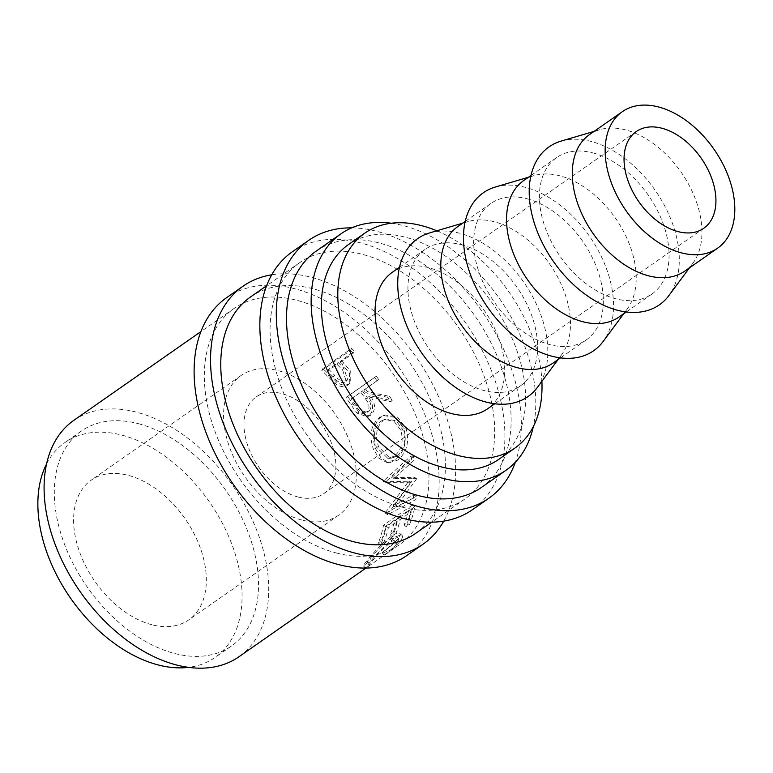 <?xml version="1.0" encoding="UTF-8"?>
<svg xmlns="http://www.w3.org/2000/svg" width="773" height="773" viewBox="0 0 773 773"><rect width="100%" height="100%" fill="white"/><g stroke="black" fill="none" stroke-linecap="round" stroke-linejoin="round"><path stroke-width="0.58" stroke-dasharray="3.87 2.9" d="M271.729 274.801A157.296 101.369 -124.9 0 1 311.49 277.343A157.296 101.369 -124.9 0 1 430.493 380.297A157.296 101.369 -124.9 0 1 443.731 521.128M226.595 297.692A157.296 101.369 -124.9 0 1 295.054 288.812A157.296 101.369 -124.9 0 1 424.106 412.724A157.296 101.369 -124.9 0 1 406.695 555.613M351.696 227.861A157.296 101.369 -124.9 0 1 377.234 231.436A157.296 101.369 -124.9 0 1 515.349 462.225M292.329 251.785A157.296 101.369 -124.9 0 1 360.798 242.915A157.296 101.369 -124.9 0 1 489.85 366.817A157.296 101.369 -124.9 0 1 472.429 509.716M151.663 624.681A85.204 54.912 -124.9 0 1 81.754 557.565A85.204 54.912 -124.9 0 1 91.195 480.168A85.204 54.912 -124.9 0 1 128.279 475.356A85.204 54.912 -124.9 0 1 198.178 542.472A85.204 54.912 -124.9 0 1 188.747 619.878A85.204 54.912 -124.9 0 1 151.663 624.681M301.625 519.968A85.204 54.912 -124.9 0 1 231.726 452.852A85.204 54.912 -124.9 0 1 241.157 375.446A85.204 54.912 -124.9 0 1 278.241 370.644A85.204 54.912 -124.9 0 1 348.15 437.76A85.204 54.912 -124.9 0 1 338.709 515.156A85.204 54.912 -124.9 0 1 301.625 519.968M298.03 496.991A58.98 38.012 -124.9 0 1 249.631 450.524A58.98 38.012 -124.9 0 1 256.163 396.945A58.98 38.012 -124.9 0 1 281.845 393.612A58.98 38.012 -124.9 0 1 330.235 440.079A58.98 38.012 -124.9 0 1 323.703 493.667A58.98 38.012 -124.9 0 1 298.03 496.991M589.461 134.628A83.233 53.646 -124.9 0 1 599.8 129.69A83.233 53.646 -124.9 0 1 625.695 129.932A83.233 53.646 -124.9 0 1 690.366 187.655A83.233 53.646 -124.9 0 1 692.966 263.11A83.233 53.646 -124.9 0 1 684.772 271.12M561.053 141.121A96.345 62.091 -124.9 0 1 591.026 141.401A96.345 62.091 -124.9 0 1 665.882 208.208A96.345 62.091 -124.9 0 1 668.896 295.557M592.823 152.89A83.233 53.646 -124.9 0 1 661.118 218.45A83.233 53.646 -124.9 0 1 651.9 294.069A83.233 53.646 -124.9 0 1 615.666 298.764A83.233 53.646 -124.9 0 1 547.381 233.195A83.233 53.646 -124.9 0 1 556.599 157.586A83.233 53.646 -124.9 0 1 592.823 152.89M523.727 180.534A83.233 53.646 -124.9 0 1 534.066 175.597A83.233 53.646 -124.9 0 1 559.952 175.838A83.233 53.646 -124.9 0 1 624.623 233.552A83.233 53.646 -124.9 0 1 627.232 309.016A83.233 53.646 -124.9 0 1 619.028 317.017M495.319 187.027A96.345 62.091 -124.9 0 1 525.292 187.308A96.345 62.091 -124.9 0 1 600.138 254.114A96.345 62.091 -124.9 0 1 603.153 341.453M527.089 198.787A83.233 53.646 -124.9 0 1 595.374 264.356A83.233 53.646 -124.9 0 1 586.166 339.975A83.233 53.646 -124.9 0 1 549.932 344.671A83.233 53.646 -124.9 0 1 481.637 279.101A83.233 53.646 -124.9 0 1 490.855 203.483A83.233 53.646 -124.9 0 1 527.089 198.787M457.983 226.441A83.233 53.646 -124.9 0 1 468.322 221.503A83.233 53.646 -124.9 0 1 494.218 221.745A83.233 53.646 -124.9 0 1 558.889 279.459A83.233 53.646 -124.9 0 1 561.488 354.923A83.233 53.646 -124.9 0 1 553.294 362.924M429.575 232.924A96.345 62.091 -124.9 0 1 459.549 233.204A96.345 62.091 -124.9 0 1 534.404 300.011A96.345 62.091 -124.9 0 1 537.419 387.36M461.346 244.693A83.233 53.646 -124.9 0 1 529.64 310.263A83.233 53.646 -124.9 0 1 520.422 385.872A83.233 53.646 -124.9 0 1 484.188 390.578A83.233 53.646 -124.9 0 1 415.903 325.008A83.233 53.646 -124.9 0 1 425.121 249.389A83.233 53.646 -124.9 0 1 461.346 244.693M392.249 272.338A83.233 53.646 -124.9 0 1 428.484 267.642A83.233 53.646 -124.9 0 1 496.768 333.211A83.233 53.646 -124.9 0 1 487.55 408.83M436.793 230.798A131.072 84.479 -124.9 0 1 541.892 381.321M348.42 244.597A131.072 84.479 -124.9 0 1 405.477 237.195A131.072 84.479 -124.9 0 1 513.021 340.449A131.072 84.479 -124.9 0 1 498.508 459.529M138.415 423.681A131.072 84.479 -124.9 0 1 245.959 526.935A131.072 84.479 -124.9 0 1 231.446 646.015A131.072 84.479 -124.9 0 1 174.389 653.407A131.072 84.479 -124.9 0 1 66.845 550.154A131.072 84.479 -124.9 0 1 81.358 431.073A131.072 84.479 -124.9 0 1 138.415 423.681M46.544 464.003A131.072 84.479 -124.9 0 1 64.922 442.552A131.072 84.479 -124.9 0 1 121.979 435.151A131.072 84.479 -124.9 0 1 229.523 538.404A131.072 84.479 -124.9 0 1 215.01 657.485A131.072 84.479 -124.9 0 1 188.535 667.36M391.331 223.242A144.184 92.924 -124.9 0 1 403.68 225.706A144.184 92.924 -124.9 0 1 533.331 426.599M316.263 251.061A144.184 92.924 -124.9 0 1 379.031 242.925A144.184 92.924 -124.9 0 1 497.329 356.498A144.184 92.924 -124.9 0 1 481.366 487.492M402.163 507.107A144.184 92.924 55.1 0 0 464.931 498.962A144.184 92.924 55.1 0 0 480.893 367.977A144.184 92.924 55.1 0 0 362.595 254.394A144.184 92.924 55.1 0 0 299.837 262.53A144.184 92.924 55.1 0 0 283.865 393.525A144.184 92.924 55.1 0 0 402.163 507.107M250.529 296.958A144.184 92.924 -124.9 0 1 313.287 288.822A144.184 92.924 -124.9 0 1 431.585 402.404A144.184 92.924 -124.9 0 1 415.623 533.389M343.492 362.779A144.184 92.924 -124.9 0 0 341.222 360.508L354.498 351.242A144.184 92.924 -124.9 0 0 351.609 348.449L322.843 368.537A144.184 92.924 -124.9 0 1 329.105 374.712L336.545 381.968C341.347 385.476 345.657 386.007 349.483 383.543L350.681 382.538L350.884 371.513L343.492 362.779L342.304 364.634L349.522 373.185L349.212 384.017L350.681 382.538M392.278 400.849A144.184 92.924 -124.9 0 0 389.756 396.462L367.397 391.563A144.184 92.924 -124.9 0 0 365.465 388.838L378.731 379.562A144.184 92.924 -124.9 0 0 376.306 376.248L347.541 396.327A144.184 92.924 -124.9 0 1 352.884 403.796L358.943 412.222L369.32 415.932L370.924 415.053C375.939 409.941 375.717 403.516 370.257 395.776L392.278 400.849L390.278 401.631L368.45 396.887C373.803 404.443 373.958 410.763 368.934 415.845L367.291 416.744L369.32 415.932M375.62 448.794L381.34 458.447L389.263 462.679L397.641 460.157C406.907 452.534 409.69 441.818 405.98 428.01L397.341 416.937L385.389 414.966L381.34 416.956C372.953 424.445 371.05 435.064 375.62 448.794L373.33 448.958L378.896 458.292L386.693 462.389L395.187 459.819C404.453 452.234 407.284 441.683 403.69 428.165L395.225 417.42L383.398 415.565L379.263 417.604C370.856 425.063 368.885 435.518 373.33 448.958M416.415 478.274A144.184 92.924 -124.9 0 1 416.463 479.057L395.776 507.204L416.222 496.266A144.184 92.924 -124.9 0 1 415.893 499.522L387.582 514.789A144.184 92.924 -124.9 0 0 387.611 514.306L411.275 482.236L385.804 482.342A144.184 92.924 -124.9 0 0 385.717 481.83L413.458 456.389A144.184 92.924 -124.9 0 1 414.183 460.061L394.095 478.4L416.415 478.274L413.864 477.289L391.582 477.743L394.095 478.4M383.601 542.907A144.184 92.924 -124.9 0 0 388.375 527.804L397.225 521.63A144.184 92.924 -124.9 0 1 392.452 536.733L395.399 534.674A144.184 92.924 -124.9 0 0 400.172 519.572L411.236 511.842A144.184 92.924 -124.9 0 1 406.463 526.944L409.419 524.886A144.184 92.924 -124.9 0 0 414.811 506.721L386.046 526.809A144.184 92.924 -124.9 0 1 380.654 544.965L383.601 542.907L381.215 540.868L378.268 542.936L380.654 544.965M365.9 568.01L369.436 565.343L367.465 562.734C366.392 563.246 367.281 561.855 370.132 558.56C375.417 551.767 381.959 545.245 389.747 539.003L396.636 536.462L394.346 541.709C391.534 544.946 387.486 548.521 382.21 552.434L382.162 552.666C388.771 547.96 393.815 543.622 397.283 539.66C400.453 535.795 401.11 533.573 399.255 532.974C397.544 532.713 394.732 533.94 390.809 536.665C381.389 544.347 373.475 552.366 367.078 560.744C363.552 564.754 362.518 566.3 363.967 565.372L367.465 562.734L369.436 565.343C368.412 565.817 369.359 564.367 372.277 560.995C377.678 554.057 384.268 547.448 392.066 541.177L398.878 538.694L396.491 544.144C393.612 547.458 389.515 551.091 384.181 555.043L384.094 555.314C390.771 550.56 395.882 546.153 399.428 542.095C402.665 538.153 403.38 535.844 401.564 535.177C399.883 534.858 397.08 536.066 393.167 538.791C383.727 546.501 375.746 554.628 369.223 563.188C365.619 567.285 364.508 568.899 365.9 568.01L363.967 565.372L363.271 565.633L365.252 568.252L365.9 568.01M402.231 535.515L399.255 532.974L402.231 535.515M336.429 553.004A144.184 92.924 55.1 0 0 399.187 544.868A144.184 92.924 55.1 0 0 415.159 413.884A144.184 92.924 55.1 0 0 296.851 300.301A144.184 92.924 55.1 0 0 234.093 308.437A144.184 92.924 55.1 0 0 218.131 439.422A144.184 92.924 55.1 0 0 336.429 553.004M73.86 420.328A144.184 92.924 -124.9 0 1 136.618 412.193A144.184 92.924 -124.9 0 1 254.916 525.775A144.184 92.924 -124.9 0 1 238.954 656.76M372.277 560.995L370.132 558.56M392.066 541.177L389.747 539.003M396.491 544.144L394.346 541.709M384.181 555.043L382.21 552.434M384.094 555.314L382.162 552.666M399.428 542.095L397.283 539.66M393.167 538.791L390.809 536.665M369.223 563.188L367.078 560.744M388.375 527.804L385.872 526.113A140.908 90.808 -124.9 0 1 381.215 540.868M385.872 526.113L394.723 519.929A140.908 90.808 -124.9 0 1 390.065 534.694L393.013 532.636L395.399 534.674M397.225 521.63L394.723 519.929M392.452 536.733L390.065 534.694M400.172 519.572L397.67 517.871A140.908 90.808 -124.9 0 1 393.013 532.636M397.67 517.871L408.733 510.151A140.908 90.808 -124.9 0 1 404.076 524.906L407.023 522.848L409.419 524.886M411.236 511.842L408.733 510.151M406.463 526.944L404.076 524.906M414.811 506.721L412.299 505.098A140.908 90.808 -124.9 0 1 407.023 522.848M412.299 505.098L383.534 525.186A140.908 90.808 -124.9 0 1 378.268 542.936M386.046 526.809L383.534 525.186M413.864 477.289A140.908 90.808 -124.9 0 1 413.913 478.062L416.463 479.057M416.222 496.266L413.681 494.875L393.225 505.9L395.776 507.204M393.225 505.9L413.913 478.062M413.681 494.875A140.908 90.808 -124.9 0 1 413.352 498.063L415.893 499.522M413.458 456.389L410.975 455.915L383.215 481.221A140.908 90.808 -124.9 0 1 383.302 481.734L408.724 481.25L385.07 512.972A140.908 90.808 -124.9 0 1 385.031 513.436L387.582 514.789M385.031 513.436L413.352 498.063M385.07 512.972L387.611 514.306M408.724 481.25L411.275 482.236M383.302 481.734L385.804 482.342M383.215 481.221L385.717 481.83M410.975 455.915A140.908 90.808 -124.9 0 1 411.68 459.491L414.183 460.061M391.582 477.743L411.68 459.491M397.641 460.157L395.187 459.819M405.98 428.01L403.69 428.165M381.34 416.956L379.263 417.604M381.041 421.15L384.732 419.42L394.017 421.324L400.685 430.078C403.883 441.199 401.738 449.915 394.249 456.225L387.708 458.234L376.345 447.074C372.654 436.02 374.219 427.382 381.041 421.15L386.771 418.898L396.182 420.899L402.975 429.923C406.269 441.286 404.163 450.137 396.675 456.476L390.239 458.447L378.635 446.92C374.847 435.624 376.354 426.851 383.157 420.589M400.685 430.078L402.975 429.923M394.249 456.225L396.675 456.476M376.345 447.074L378.635 446.92M376.306 376.248L345.908 397.67A140.908 90.808 -124.9 0 1 351.126 404.965L357.058 413.197L367.291 416.744M358.943 412.222L357.058 413.197M370.924 415.053L368.934 415.845M370.257 395.776L368.45 396.887M389.756 396.462L387.814 397.341A140.908 90.808 -124.9 0 1 390.278 401.631M387.814 397.341L365.658 392.771L367.397 391.563M365.465 388.838L363.774 390.104A140.908 90.808 -124.9 0 1 365.658 392.771M363.774 390.104L378.731 379.562M374.663 377.591A140.908 90.808 -124.9 0 1 377.04 380.828M347.541 396.327L345.908 397.67M365.523 398.887C369.61 404.057 370.074 408.55 366.933 412.376L368.876 411.507L366.933 412.376C362.624 413.787 358.981 411.584 356.005 405.777A140.908 90.808 -124.9 0 0 351.232 398.858L360.817 392.162L365.523 398.887L367.33 397.776C371.494 403.071 372.006 407.651 368.876 411.507C364.547 412.888 360.865 410.608 357.812 404.666L356.005 405.777M351.232 398.858L362.508 390.896L367.33 397.776M362.508 390.896L360.817 392.162M352.923 397.593A144.184 92.924 -124.9 0 1 357.812 404.666M351.609 348.449L350.527 350.43L321.771 370.509A140.908 90.808 -124.9 0 1 327.887 376.538L335.173 383.63C339.888 387.041 344.159 387.515 347.976 385.051L349.212 384.017M336.545 381.968L335.173 383.63M349.483 383.543L347.976 385.051M350.884 371.513L349.522 373.185M341.222 360.508L340.081 362.421A140.908 90.808 -124.9 0 1 342.304 364.634M340.081 362.421L353.358 353.145L354.498 351.242M350.527 350.43A140.908 90.808 -124.9 0 1 353.358 353.145M322.843 368.537L321.771 370.509M342.584 369.929L346.217 381.273L345.425 381.959C340.99 383.563 336.912 381.881 333.173 376.924A140.908 90.808 -124.9 0 0 327.539 371.175L337.134 364.479L342.584 369.929L343.85 368.151L347.647 379.698L345.425 381.959M327.539 371.175L328.689 369.262L338.274 362.566L343.85 368.151M338.274 362.566L337.134 364.479M328.689 369.262A144.184 92.924 -124.9 0 1 334.448 375.147L333.173 376.924M346.874 380.384C342.42 381.959 338.274 380.219 334.448 375.147M352.884 403.796L351.126 404.965M329.105 374.712L327.887 376.538M241.157 375.446L91.195 480.168M256.163 396.945L636.218 131.565M692.966 263.11L689.458 267.844M651.9 294.069L626.265 311.973M627.232 309.016L623.714 313.751M586.166 339.975L560.522 357.87M561.488 354.923L557.98 359.648M520.422 385.872L494.788 403.777M231.446 646.015L215.01 657.485M464.931 498.962L431.711 522.162M399.187 544.868L365.977 568.068M234.093 308.437L200.874 331.636M299.837 262.53L266.617 285.73M81.358 431.073L64.922 442.552M425.121 249.389L399.486 267.294M468.322 221.503L462.669 223.165M490.855 203.483L465.22 221.387M534.066 175.597L528.413 177.259M556.599 157.586L530.964 175.481M599.8 129.69L594.147 131.362M323.703 493.667L703.759 228.286M338.709 515.156L188.747 619.878M396.636 536.462L398.878 538.694M383.398 415.565L385.389 414.966M389.263 462.679L386.693 462.389M384.732 419.42L386.771 418.898M387.708 458.234L390.239 458.447M347.647 379.698L346.217 381.273"/><path stroke-width="1.16" d="M443.731 521.128A157.296 101.369 -124.9 0 1 423.131 544.144A157.296 101.369 -124.9 0 1 354.662 553.014A157.296 101.369 -124.9 0 1 225.61 429.112A157.296 101.369 -124.9 0 1 243.022 286.213A157.296 101.369 -124.9 0 1 271.729 274.801M423.131 544.144L406.695 555.613A157.296 101.369 -124.9 0 1 338.226 564.493A157.296 101.369 -124.9 0 1 209.174 440.591A157.296 101.369 -124.9 0 1 226.595 297.692L243.022 286.213M515.349 462.225A157.296 101.369 -124.9 0 1 488.865 498.237A157.296 101.369 -124.9 0 1 420.396 507.117A157.296 101.369 -124.9 0 1 291.344 383.205A157.296 101.369 -124.9 0 1 308.765 240.316A157.296 101.369 -124.9 0 1 351.696 227.861M488.865 498.237L472.429 509.716A157.296 101.369 -124.9 0 1 403.97 518.586A157.296 101.369 -124.9 0 1 274.908 394.684A157.296 101.369 -124.9 0 1 292.329 251.785L308.765 240.316M678.076 231.61A58.98 38.012 -124.9 0 1 629.686 185.143A58.98 38.012 -124.9 0 1 636.218 131.565A58.98 38.012 -124.9 0 1 661.891 128.231A58.98 38.012 -124.9 0 1 710.29 174.698A58.98 38.012 -124.9 0 1 703.759 228.286A58.98 38.012 -124.9 0 1 678.076 231.61M658.567 106.983A83.233 53.646 -124.9 0 1 726.852 172.553A83.233 53.646 -124.9 0 1 717.634 248.162A83.233 53.646 -124.9 0 1 681.409 252.868A83.233 53.646 -124.9 0 1 613.115 187.298A83.233 53.646 -124.9 0 1 622.333 111.679A83.233 53.646 -124.9 0 1 658.567 106.983M717.634 248.162L684.772 271.12A83.233 53.646 -124.9 0 1 648.537 275.816A83.233 53.646 -124.9 0 1 580.243 210.246A83.233 53.646 -124.9 0 1 589.461 134.628L622.333 111.679M689.458 267.844L668.896 295.557A96.345 62.091 -124.9 0 1 617.472 310.253A96.345 62.091 -124.9 0 1 534.974 225.175A96.345 62.091 -124.9 0 1 561.053 141.121L594.147 131.362M626.265 311.973L619.028 317.017A83.233 53.646 -124.9 0 1 582.803 321.723A83.233 53.646 -124.9 0 1 514.509 256.153A83.233 53.646 -124.9 0 1 523.727 180.534L530.964 175.481M623.714 313.751L603.153 341.453A96.345 62.091 -124.9 0 1 551.729 356.16A96.345 62.091 -124.9 0 1 469.23 271.081A96.345 62.091 -124.9 0 1 495.319 187.027L528.413 177.259M560.522 357.87L553.294 362.924A83.233 53.646 -124.9 0 1 517.06 367.619A83.233 53.646 -124.9 0 1 448.775 302.059A83.233 53.646 -124.9 0 1 457.983 226.441L465.22 221.387M557.98 359.648L537.419 387.36A96.345 62.091 -124.9 0 1 485.995 402.057A96.345 62.091 -124.9 0 1 403.496 316.988A96.345 62.091 -124.9 0 1 429.575 232.924L462.669 223.165M494.788 403.777L487.55 408.83A83.233 53.646 -124.9 0 1 451.326 413.526A83.233 53.646 -124.9 0 1 383.031 347.956A83.233 53.646 -124.9 0 1 392.249 272.338L399.486 267.294M541.892 381.321A131.072 84.479 -124.9 0 1 514.944 448.05A131.072 84.479 -124.9 0 1 457.887 455.452A131.072 84.479 -124.9 0 1 350.343 352.198A131.072 84.479 -124.9 0 1 364.856 233.117A131.072 84.479 -124.9 0 1 421.913 225.716A131.072 84.479 -124.9 0 1 436.793 230.798M514.944 448.05L498.508 459.529A131.072 84.479 -124.9 0 1 441.451 466.931A131.072 84.479 -124.9 0 1 333.907 363.668A131.072 84.479 -124.9 0 1 348.42 244.597L364.856 233.117M188.535 667.36A131.072 84.479 -124.9 0 1 157.953 664.886A131.072 84.479 -124.9 0 1 59.685 580.726A131.072 84.479 -124.9 0 1 46.544 464.003M533.331 426.599A144.184 92.924 -124.9 0 1 506.015 470.274A144.184 92.924 -124.9 0 1 443.258 478.41A144.184 92.924 -124.9 0 1 324.95 364.837A144.184 92.924 -124.9 0 1 340.922 233.842A144.184 92.924 -124.9 0 1 391.331 223.242M506.015 470.274L481.366 487.492A144.184 92.924 -124.9 0 1 418.599 495.628A144.184 92.924 -124.9 0 1 300.301 382.046A144.184 92.924 -124.9 0 1 316.263 251.061L340.922 233.842M431.711 522.162L415.623 533.389A144.184 92.924 -124.9 0 1 352.865 541.535A144.184 92.924 -124.9 0 1 234.567 427.952A144.184 92.924 -124.9 0 1 250.529 296.958L266.617 285.73M365.977 568.068L238.954 656.76A144.184 92.924 -124.9 0 1 176.186 664.896A144.184 92.924 -124.9 0 1 57.888 551.313A144.184 92.924 -124.9 0 1 73.86 420.328L200.874 331.636"/></g></svg>
